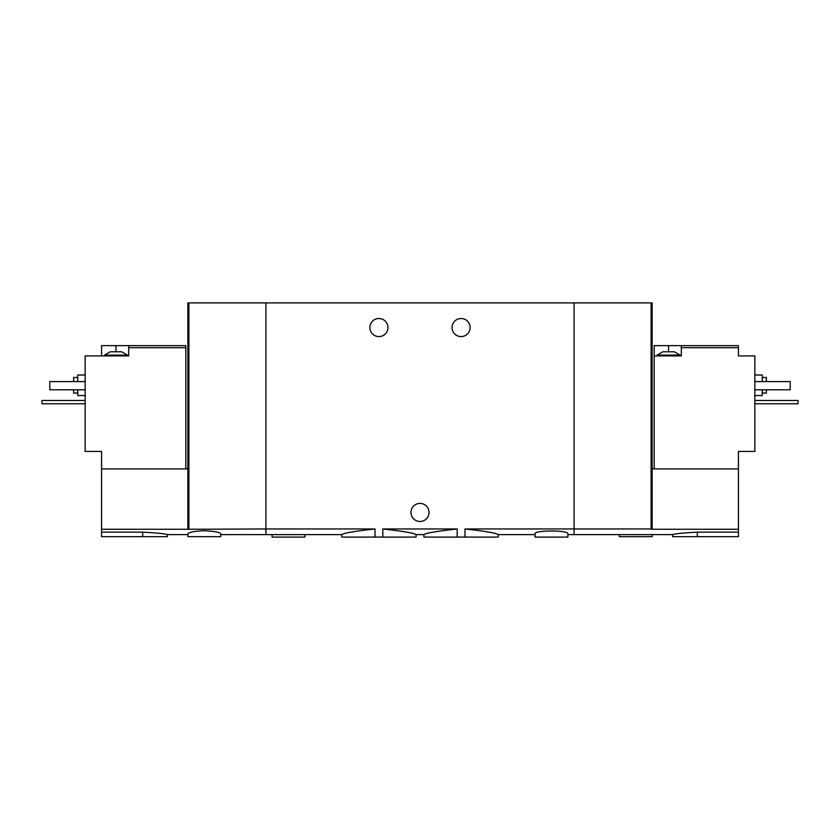 <?xml version="1.0" encoding="UTF-8"?>
<svg xmlns="http://www.w3.org/2000/svg" width="840" height="840" viewBox="0 0 840 840"><rect width="100%" height="100%" fill="white"/><g stroke="black" fill="none" stroke-linecap="round" stroke-linejoin="round"><path stroke-width="1.26" d="M296.447 534.629L341.733 534.629L341.733 537.096L382.82 537.096L382.82 528.958C403.294 531.226 414.382 533.127 416.094 534.629C414.393 533.138 403.305 531.237 382.82 528.958L457.181 528.958C436.695 531.226 425.596 533.127 423.906 534.629C425.576 533.138 436.674 531.248 457.181 528.958L457.181 537.096L464.993 537.096L464.993 528.958C485.478 531.226 496.577 533.127 498.267 534.629C496.598 533.138 485.499 531.248 464.993 528.958L574.077 528.958L574.077 302.904L187.856 302.904L187.856 529.274L101.577 529.274L101.577 536.687L167.317 536.687L167.317 534.629L187.856 534.629M382.82 537.096L416.094 537.096L416.094 534.629L423.906 534.629L423.906 537.096L457.181 537.096M375.007 537.096L375.007 528.958C354.512 531.237 343.413 533.127 341.733 534.629C343.434 533.127 354.532 531.226 375.007 528.958L265.923 528.958L265.923 302.904L265.923 528.958L187.856 529.274M464.993 537.096L498.267 537.096L498.267 534.629L535.048 534.629M470.127 327.558A9.04 9.04 0 0 1 456.572 335.381A9.04 9.04 0 0 1 456.572 319.725A9.04 9.04 0 0 1 470.127 327.558M387.954 327.558A9.04 9.04 0 0 1 374.399 335.381A9.04 9.04 0 0 1 374.399 319.725A9.04 9.04 0 0 1 387.954 327.558M220.731 534.629L265.923 534.629L265.923 528.958L265.923 534.629L280.592 534.629M296.447 534.639L280.592 534.639M567.913 534.629L574.077 534.629L574.077 528.958L651.115 528.958L651.115 302.904L574.077 302.904L574.077 534.629L627.774 534.629M567.913 533.788C568.985 530.072 533.967 530.072 535.048 533.788L535.048 537.096L567.913 537.096L567.913 533.788M429.041 512.442A9.04 9.04 0 0 1 415.485 520.275A9.04 9.04 0 0 1 415.485 504.62A9.04 9.04 0 0 1 429.041 512.442M272.087 534.629L272.087 537.096L304.952 537.096L304.952 534.629M662.823 351.792L674.331 351.792L680.085 355.079L657.069 355.079L662.823 351.792M654.192 468.899L654.192 345.629L668.577 345.629L668.577 351.792M681.314 345.629L681.314 347.687L738.423 347.687L738.423 345.629L668.577 345.629M654.192 355.908L681.314 355.908L681.314 347.687M738.423 468.899L738.423 529.274L652.145 529.274L652.145 468.899L738.423 468.899L738.423 451.427L754.856 451.427L754.856 355.908L738.423 355.908L738.423 347.687M643.629 534.639L627.774 534.639M738.423 529.274L738.423 536.687L672.683 536.687L672.683 534.629L643.629 534.629M652.145 529.274L651.115 528.958M697.337 536.687L697.337 532.14C682.364 532.98 674.142 533.809 672.683 534.629C674.121 533.82 682.343 532.99 697.337 532.14L738.423 532.14M652.145 468.899L652.145 302.904L651.115 302.904M762.258 393.089L766.364 393.089L766.364 389.802M766.364 381.581L766.364 377.475L762.258 377.475M754.856 395.556L762.258 395.556L762.258 389.802M762.258 381.581L762.258 375.007L754.856 375.007M754.856 381.581L790.199 381.581L790.199 389.802L754.856 389.802M619.269 534.629L619.269 536.687L652.145 536.687L652.145 534.629M754.856 400.481L798 400.481L798 403.767L754.856 403.767M113.085 351.792L121.706 351.792L127.46 355.079L104.454 355.079L110.208 351.792L113.085 351.792M185.808 468.899L185.808 345.629L128.698 345.629L128.698 355.908L85.145 355.908L85.145 451.427L101.577 451.427L101.577 529.274M185.808 347.687L128.698 347.687M101.577 355.908L101.577 345.629L115.952 345.629L115.952 351.792M128.698 345.629L115.952 345.629M204.298 530.722C194.271 531.226 188.8 532.256 187.856 533.788L187.856 536.687L220.731 536.687L220.731 533.788C219.797 532.245 214.316 531.226 204.298 530.722M142.663 536.687L142.663 532.14C157.637 532.98 165.858 533.809 167.317 534.629C165.879 533.82 157.657 532.99 142.663 532.14L101.577 532.14M101.577 468.899L187.856 468.899M188.885 528.958L188.885 302.904M73.636 389.802L73.636 393.089L77.742 393.089M77.742 377.475L73.636 377.475L73.636 381.581M77.742 389.802L77.742 395.556L85.145 395.556M85.145 375.007L77.742 375.007L77.742 381.581M85.145 381.581L49.802 381.581L49.802 389.802L85.145 389.802M85.145 400.481L42 400.481L42 403.767L85.145 403.767M680.085 355.908L680.085 355.079M657.069 355.908L657.069 355.079M127.46 355.908L127.46 355.079M104.454 355.908L104.454 355.079"/></g></svg>
